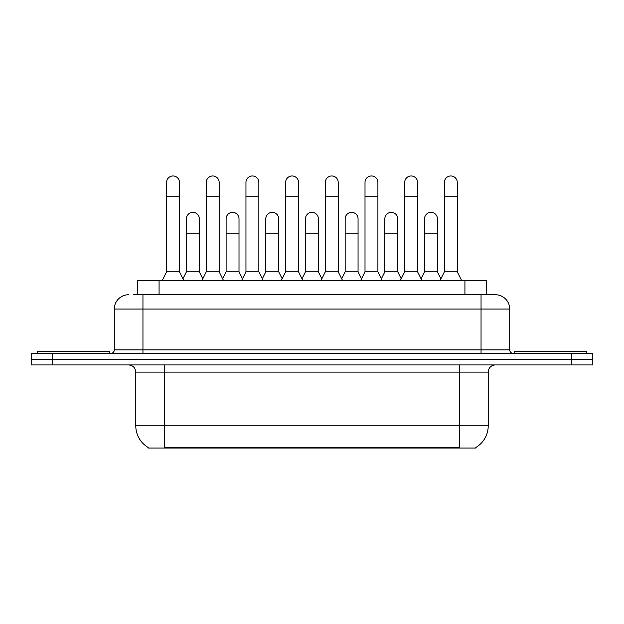<?xml version="1.0" encoding="UTF-8"?>
<svg xmlns="http://www.w3.org/2000/svg" width="624" height="624" viewBox="0 0 624 624"><rect width="100%" height="100%" fill="white"/><g stroke="black" fill="none" stroke-linecap="round" stroke-linejoin="round"><path stroke-width="0.94" d="M133.637 294.739L142.951 294.739L133.637 294.739L137.584 294.739L137.584 280.41L486.416 280.41L486.416 294.739M476.042 447.322L476.042 448.032L147.958 448.032L147.958 447.322M148.177 447.455A25.069 25.069 0 0 1 135.782 425.825L164.44 425.825L164.44 447.455L459.56 447.455L459.56 425.825L488.218 425.825L488.218 372.099A7.16 7.16 0 0 1 495.378 364.939M135.782 425.825L135.782 372.099C135.361 367.747 132.974 365.36 128.622 364.939M475.823 447.455A25.069 25.069 0 0 0 488.218 425.825M52.689 353.473L592.8 353.473L592.8 359.206L31.2 359.206L31.2 364.939L52.689 364.939L52.689 359.206L31.2 359.206L31.2 353.473L52.689 353.473L52.689 359.206L592.8 359.206L592.8 364.939L52.689 364.939M128.622 294.739A14.329 14.329 0 0 0 114.293 309.059L114.293 349.892A3.58 3.58 0 0 1 110.713 353.473M509.707 309.059L142.951 309.059L142.951 294.739L495.378 294.739A14.329 14.329 0 0 1 509.707 309.059L509.707 349.892C509.902 352.053 511.095 353.246 513.287 353.473M142.951 353.473L142.951 349.892L481.049 349.892L481.049 294.739L495.16 294.739M162.287 280.41L166.585 271.814L179.478 271.814L183.776 280.41M179.478 271.814L179.478 182.419A6.451 6.451 0 0 0 173.035 175.968A6.451 6.451 0 0 1 173.441 175.984M166.585 271.814L166.585 196.739L179.478 196.739M166.585 196.739L166.585 182.419A6.451 6.451 0 0 1 173.035 175.968M182.957 278.764L186.428 271.814L199.321 271.814L202.792 278.764M199.321 271.814L199.321 218.806A6.451 6.451 0 0 0 193.276 212.371A6.451 6.451 0 0 1 199.321 218.806M186.428 271.814L186.428 233.134L199.321 233.134M186.428 233.134L186.428 218.806A6.451 6.451 0 0 1 193.276 212.371M201.973 280.41L206.271 271.814L219.164 271.814L223.462 280.41M219.164 271.814L219.164 182.419A6.451 6.451 0 0 0 212.714 175.968A6.451 6.451 0 0 1 213.119 175.984M206.271 271.814L206.271 196.739L219.164 196.739M206.271 196.739L206.271 182.419A6.451 6.451 0 0 1 212.714 175.968M241.66 280.41L245.957 271.814L258.851 271.814L263.149 280.41M258.851 271.814L258.851 182.419A6.451 6.451 0 0 0 252.4 175.968A6.451 6.451 0 0 1 252.806 175.984M245.957 271.814L245.957 196.739L258.851 196.739M245.957 196.739L245.957 182.419A6.451 6.451 0 0 1 252.4 175.968M281.338 280.41L285.636 271.814L298.529 271.814L302.827 280.41M298.529 271.814L298.529 182.419A6.451 6.451 0 0 0 292.087 175.968A6.451 6.451 0 0 1 292.492 175.984M285.636 271.814L285.636 196.739L298.529 196.739M285.636 196.739L285.636 182.419A6.451 6.451 0 0 1 292.087 175.968M321.025 280.41L325.322 271.814L338.216 271.814L342.514 280.41M338.216 271.814L338.216 182.419A6.451 6.451 0 0 0 331.773 175.968A6.451 6.451 0 0 1 332.179 175.984M325.322 271.814L325.322 196.739L338.216 196.739M325.322 196.739L325.322 182.419A6.451 6.451 0 0 1 331.773 175.968M222.635 278.764L226.114 271.814L239.008 271.814L242.479 278.764M239.008 271.814L239.008 218.806A6.451 6.451 0 0 0 232.963 212.371A6.451 6.451 0 0 1 239.008 218.806M226.114 271.814L226.114 233.134L239.008 233.134M226.114 233.134L226.114 218.806A6.451 6.451 0 0 1 232.963 212.371M262.322 278.764L265.801 271.814L278.694 271.814L282.165 278.764M278.694 271.814L278.694 218.806A6.451 6.451 0 0 0 272.649 212.371A6.451 6.451 0 0 1 278.694 218.806M265.801 271.814L265.801 233.134L278.694 233.134M265.801 233.134L265.801 218.806A6.451 6.451 0 0 1 272.649 212.371M302.008 278.764L305.479 271.814L318.373 271.814L321.851 278.764M318.373 271.814L318.373 218.806A6.451 6.451 0 0 0 312.335 212.371A6.451 6.451 0 0 1 318.373 218.806M305.479 271.814L305.479 233.134L318.373 233.134M305.479 233.134L305.479 218.806A6.451 6.451 0 0 1 312.335 212.371M109.278 353.473L109.278 351.328L37.651 351.328L37.651 353.473M586.349 353.473L586.349 351.328L514.722 351.328L514.722 353.473M360.711 280.41L365.009 271.814L377.902 271.814L382.2 280.41M377.902 271.814L377.902 182.419A6.451 6.451 0 0 0 371.452 175.968A6.451 6.451 0 0 1 371.857 175.984M365.009 271.814L365.009 196.739L377.902 196.739M365.009 196.739L365.009 182.419A6.451 6.451 0 0 1 371.452 175.968M400.397 280.41L404.695 271.814L417.589 271.814L421.886 280.41M417.589 271.814L417.589 182.419A6.451 6.451 0 0 0 411.138 175.968A6.451 6.451 0 0 1 411.544 175.984M404.695 271.814L404.695 196.739L417.589 196.739M404.695 196.739L404.695 182.419A6.451 6.451 0 0 1 411.138 175.968M440.076 280.41L444.374 271.814L457.267 271.814L461.573 280.41M457.267 271.814L457.267 182.419A6.451 6.451 0 0 0 450.824 175.968A6.451 6.451 0 0 1 451.23 175.984M444.374 271.814L444.374 196.739L457.267 196.739M444.374 196.739L444.374 182.419A6.451 6.451 0 0 1 450.824 175.968M341.695 278.764L345.166 271.814L358.059 271.814L361.538 278.764M358.059 271.814L358.059 218.806A6.451 6.451 0 0 0 352.014 212.371A6.451 6.451 0 0 1 358.059 218.806M345.166 271.814L345.166 233.134L358.059 233.134M345.166 233.134L345.166 218.806A6.451 6.451 0 0 1 352.014 212.371M381.373 278.764L384.852 271.814L397.745 271.814L401.216 278.764M397.745 271.814L397.745 218.806A6.451 6.451 0 0 0 391.7 212.371A6.451 6.451 0 0 1 397.745 218.806M384.852 271.814L384.852 233.134L397.745 233.134M384.852 233.134L384.852 218.806A6.451 6.451 0 0 1 391.7 212.371M421.06 278.764L424.538 271.814L437.432 271.814L440.903 278.764M437.432 271.814L437.432 218.806A6.451 6.451 0 0 0 431.387 212.371A6.451 6.451 0 0 1 437.432 218.806M424.538 271.814L424.538 233.134L437.432 233.134M424.538 233.134L424.538 218.806A6.451 6.451 0 0 1 431.387 212.371M456.698 448.032L456.698 447.322M167.302 448.032L167.302 447.322M159.073 294.739L159.073 280.41M464.927 294.739L464.927 280.41M459.56 364.939L459.56 372.099L135.782 372.099M488.218 372.099L459.56 372.099L459.56 425.825L164.44 425.825L164.44 364.939M571.311 364.939L571.311 353.473M114.293 349.892L142.951 349.892L142.951 309.059L114.293 309.059M481.049 353.473L481.049 349.892L509.707 349.892"/></g></svg>
